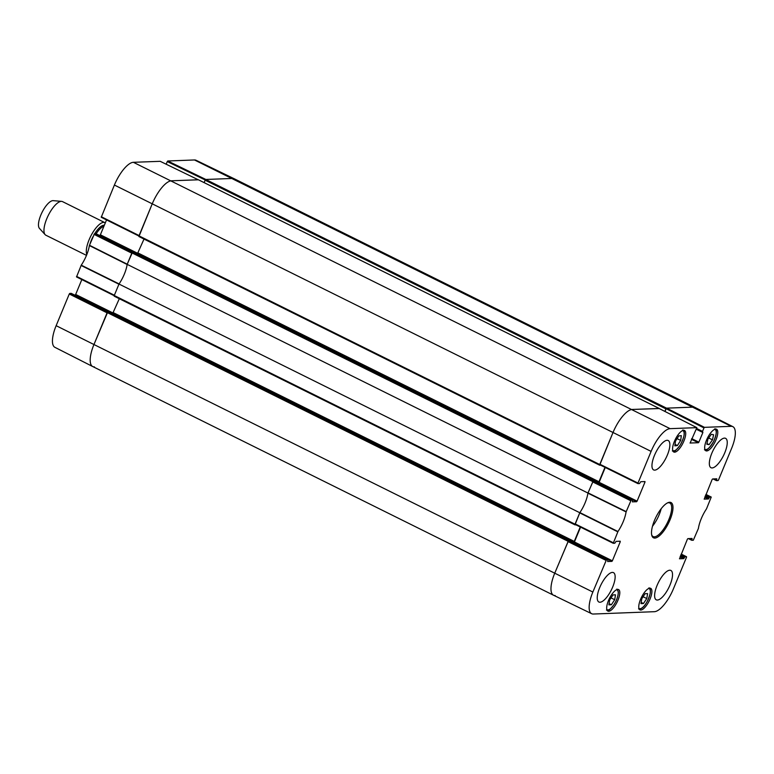 <?xml version="1.0" encoding="UTF-8"?>
<svg xmlns="http://www.w3.org/2000/svg" width="774" height="774" viewBox="0 0 774 774"><rect width="100%" height="100%" fill="white"/><g stroke="black" fill="none" stroke-linecap="round" stroke-linejoin="round"><path stroke-width="1.16" d="M198.425 179.8L171.489 180.787A25 8.833 116.4 0 0 152.207 203.891L138.923 236.544L599.666 465.174M600.643 465.193L599.705 465.213L599.744 464.526L612.989 432.56A25 8.833 -63.6 0 1 632.271 409.456L659.235 408.546M204.133 182.616L205.139 180.197L665.921 408.875L666.52 408.15L693.359 407.124A25 8.833 -63.6 0 1 695.062 407.463L234.28 178.784A25 8.833 116.4 0 0 232.577 178.446L205.739 179.471L205.139 180.197M568.339 540.939L570.003 540.881L607.967 559.718L606.458 559.776L568.339 540.939L554.735 573.195L93.954 344.527A25 8.833 116.4 0 0 92.716 366.537L553.497 595.216A25 8.833 -63.6 0 1 554.735 573.195L568.58 540.513L107.799 311.835L93.954 344.527L107.073 312.841L69.273 294.004L56.144 325.68A24.604 8.698 116.4 0 0 54.906 347.332L92.686 366.528A25 8.833 -63.6 0 1 93.954 344.527L56.144 325.68M107.799 311.835L109.328 311.806M112.694 313.47L119.302 298.725M119.002 284.048A20.308 7.179 116.4 0 0 127.159 264.36L587.94 493.038A20.308 7.179 -63.6 0 1 579.784 512.727L119.002 284.048L114.252 295.513L114.213 296.2L574.956 524.84M594.722 481.215L632.677 500.052L631.168 500.11L593.048 481.283L594.8 480.799L593.29 480.848L132.509 252.179L127.159 264.36M132.509 252.179L134.047 252.15M137.404 253.804L144.012 239.06M665.921 408.875L664.866 411.41M604.968 467.322L598.989 481.747L597.354 482.512M587.94 493.038L593.29 480.848M575.933 524.849L574.995 524.878L575.034 524.192L579.784 512.727M580.248 526.988L574.279 541.413L572.644 542.177M570.08 540.92L568.58 540.513M555.19 595.554A25 8.833 -63.6 0 1 553.497 595.216A25 8.833 116.4 0 1 554.735 573.195L592.855 592.033L606.458 559.776M105.303 222.912A18.75 6.627 116.4 0 0 104.867 222.641L62.52 201.617A18.75 6.627 116.4 0 0 61.62 201.375L53.193 200.65A15.625 5.524 116.4 0 0 42.048 212.386A15.625 5.524 116.4 0 0 39.435 228.369L45.115 234.638A18.75 6.627 116.4 0 0 45.85 235.209L86.485 255.372M61.62 201.375A18.75 6.627 116.4 0 0 48.249 215.472A18.75 6.627 116.4 0 0 45.115 234.638M104.867 222.641A18.75 6.627 116.4 0 0 91.922 233.98A18.75 6.627 116.4 0 0 86.804 254.578M132.102 252.527L94.467 233.758L89.368 245.552A20.704 7.314 -63.6 0 1 81.251 265.172L76.529 276.937L114.184 295.697L76.529 276.937M94.467 233.758L95.976 233.7L133.147 252.15M99.401 235.393L133.679 252.131M138.004 253.466L100.378 234.793L99.894 235.373M100.378 234.793L106.541 219.913M160.17 161.321L133.38 162.308A24.604 8.698 116.4 0 0 114.397 185.044L101.249 217.271L138.904 236.031L101.249 217.271M160.141 161.292L198.25 179.771L160.141 161.292M166.168 164.214L167.271 161.572L205.236 179.984M167.755 160.992L205.865 179.471L232.577 178.446A25 8.833 -63.6 0 1 234.251 178.775L196.112 160.295A24.604 8.698 116.4 0 0 194.468 159.966L167.755 160.992L167.271 161.572M107.392 312.183L69.747 293.423L69.273 294.004M69.747 293.423L71.256 293.365L108.437 311.816L71.256 293.365M74.681 295.049L108.96 311.796M113.285 313.122L75.668 294.459L75.184 295.029M75.668 294.459L81.831 279.578M76.568 276.386L114.368 295.233L118.935 284.213L81.086 265.463M94.409 366.876A25 8.833 -63.6 0 1 92.686 366.528M101.278 216.72L139.088 235.567L152.207 203.891A25 8.833 -63.6 0 1 171.489 180.787L198.212 179.762M89.455 245.252L127.226 264.205L131.783 253.185L93.983 234.338M81.251 265.172L119.099 283.913A20.308 7.179 116.4 0 0 127.139 264.495L89.368 245.552M711.238 497.063L705.946 494.422L711.238 497.063L706.527 508.828A20.704 7.314 116.4 0 0 698.4 528.449L693.311 540.242L691.753 540.291L689.431 538.569M711.2 497.053L709.69 497.111L705.656 495.118M705.375 495.795L709.207 497.692L709.69 497.111M709.207 497.692L708.907 498.398L705.085 496.502M704.804 497.179L708.433 498.978L708.907 498.398M708.433 498.978L704.156 499.104M715.747 478.845L716.792 479.367L716.782 478.806L712.583 478.971L712.109 479.541L704.234 499.143M716.792 479.367L716.501 480.074L714.15 478.913M665.021 411.487L666.162 408.72L703.972 427.925L704.456 427.345L731.178 426.319A24.604 8.698 -63.6 0 1 732.872 426.668A24.604 8.698 -63.6 0 1 731.624 448.32L718.504 479.996L718.02 480.577L716.472 480.625L716.501 480.074M703.972 427.925L702.531 431.399L696.697 428.496M696.368 429.28L702.869 432.502L702.531 431.399M702.869 432.502L698.864 442.167L691.714 438.616M691.434 439.293L698.38 442.738L698.864 442.167M698.38 442.738L690.04 443.018M643.929 481.592L644.974 482.105L645.003 481.563L640.766 481.709L639.508 483.576L637.95 483.624L637.989 483.073L651.108 451.397A24.604 8.698 -63.6 0 1 670.091 428.661L696.852 427.645L690.118 443.057M644.974 482.105L637.089 501.146L599.124 482.308L598.641 482.879L636.605 501.726L637.089 501.146M636.605 501.726L632.339 501.842M632.677 500.052L632.406 501.881M619.21 541.249L620.255 541.771L620.245 541.21L616.056 541.374L614.788 543.242L613.24 543.29L617.952 531.525A20.704 7.314 116.4 0 0 626.079 511.904L631.168 500.11M620.255 541.771L612.369 560.811L574.414 541.964L573.931 542.545L611.895 561.382L612.369 560.811M611.895 561.382L607.619 561.508M607.967 559.718L607.696 561.547M686.528 556.729L681.226 554.087L686.528 556.729L686.499 557.28L673.37 588.956A24.604 8.698 -63.6 0 1 654.388 611.692L593.3 614.034A24.604 8.698 -63.6 0 1 591.655 613.705A24.604 8.698 -63.6 0 1 592.855 592.033M686.48 556.719L684.971 556.777L680.946 554.774M680.665 555.451L684.487 557.357L684.971 556.777M684.487 557.357L684.197 558.064L680.365 556.167M680.085 556.845L683.713 558.644L684.197 558.064M683.713 558.644L679.446 558.77M691.037 538.511L692.082 539.033L692.072 538.472L687.873 538.627L687.389 539.207L679.524 558.799M692.082 539.033L691.792 539.739M617.778 589.401A12.026 4.247 -63.6 0 1 618.59 589.565A12.026 4.247 -63.6 0 1 617.052 602.23A12.026 4.247 -63.6 0 1 607.9 611.112A12.026 4.247 -63.6 0 1 608.944 599.482A12.026 4.247 -63.6 0 1 617.778 589.401M683.674 430.296A12.026 4.247 -63.6 0 1 684.497 430.46A12.026 4.247 -63.6 0 1 682.958 443.125A12.026 4.247 -63.6 0 1 673.796 452.016A12.026 4.247 -63.6 0 1 674.851 440.377A12.026 4.247 -63.6 0 1 683.674 430.296M715.766 429.077A12.026 4.247 -63.6 0 1 716.579 429.241A12.026 4.247 -63.6 0 1 715.041 441.906A12.026 4.247 -63.6 0 1 705.888 450.787A12.026 4.247 -63.6 0 1 706.933 439.158A12.026 4.247 -63.6 0 1 715.766 429.077M649.86 588.172A12.026 4.247 -63.6 0 1 650.682 588.337A12.026 4.247 -63.6 0 1 649.144 601.001A12.026 4.247 -63.6 0 1 639.982 609.893A12.026 4.247 -63.6 0 1 641.036 598.254A12.026 4.247 -63.6 0 1 649.86 588.172M612.36 572.412A16.399 5.795 -63.6 0 1 613.482 572.634A16.399 5.795 -63.6 0 1 611.383 589.904A16.399 5.795 -63.6 0 1 598.892 602.017A16.399 5.795 -63.6 0 1 600.324 586.16A16.399 5.795 -63.6 0 1 612.36 572.412M667.091 440.3A16.399 5.795 -63.6 0 1 668.204 440.522A16.399 5.795 -63.6 0 1 666.104 457.792A16.399 5.795 -63.6 0 1 653.614 469.915A16.399 5.795 -63.6 0 1 655.046 454.048A16.399 5.795 -63.6 0 1 667.091 440.3M724.474 438.113A16.399 5.795 -63.6 0 1 725.586 438.336A16.399 5.795 -63.6 0 1 723.487 455.605A16.399 5.795 -63.6 0 1 710.996 467.719A16.399 5.795 -63.6 0 1 712.428 451.852A16.399 5.795 -63.6 0 1 724.474 438.113M669.752 570.225A16.399 5.795 -63.6 0 1 670.865 570.448A16.399 5.795 -63.6 0 1 668.765 587.718A16.399 5.795 -63.6 0 1 656.275 599.831A16.399 5.795 -63.6 0 1 657.707 583.964A16.399 5.795 -63.6 0 1 669.752 570.225M654.823 538.075A19.689 6.956 116.4 0 0 670.71 518.116A19.689 6.956 116.4 0 0 667.981 502.684A19.689 6.956 116.4 0 0 656.004 517.08A19.689 6.956 116.4 0 0 651.785 535.337A19.689 6.956 116.4 0 0 654.823 538.075M641.801 598.679L645.1 593.687L647.596 593.6L646.764 598.554L643.455 603.536L640.969 603.633L641.801 598.679M643.455 603.536L641.172 602.404M646.764 598.554L643.088 596.725M678.779 435.926L681.343 435.627L680.675 440.416L677.395 445.553L674.831 445.853L675.499 441.064L678.779 435.926M677.395 445.553L675.034 444.382M680.675 440.416L677.057 438.616M612.989 594.916L615.485 594.819L614.691 599.715L611.383 604.765L608.886 604.862L609.67 599.966L612.989 594.916M611.383 604.765L609.09 603.623M614.691 599.715L611.034 597.896M709.09 444.644L706.826 444.228L707.92 439.081L711.306 434.301L713.57 434.727L712.486 439.864L709.09 444.644L706.962 443.589M712.486 439.864L708.694 437.987M608.006 559.728L570.003 540.881M573.428 542.564L573.931 542.545M574.414 541.964L580.558 527.142M593.048 481.283L587.921 493.173A20.308 7.179 -63.6 0 1 579.881 512.582L575.121 524.453L613.211 543.261M598.138 482.899L598.641 482.879M599.124 482.308L605.268 467.477M659.071 408.478L632.271 409.456A25 8.833 116.4 0 0 612.989 432.56L599.831 464.797L637.921 483.595M696.852 427.645L658.993 408.44L696.803 427.635M732.872 426.668L695.081 407.472A25 8.833 116.4 0 0 693.359 407.124L666.646 408.15L666.162 408.72M667.44 502.936A18.75 6.627 -63.6 0 1 669.791 502.994A18.75 6.627 -63.6 0 1 668.156 521.125A18.75 6.627 -63.6 0 1 654.398 536.837A18.75 6.627 -63.6 0 1 653.121 536.576A18.75 6.627 -63.6 0 1 651.66 534.747M652.482 526.252A18.75 6.627 116.4 0 0 661.18 508.731M198.338 179.762L659.119 408.43M670.091 428.661L133.38 162.308M666.52 408.15L205.739 179.471M731.178 426.319L194.468 159.966M131.909 252.895L592.691 481.573M594.8 480.799L134.018 252.131L594.771 480.789M575.034 524.192L114.252 295.513M107.189 312.561L567.971 541.239M109.279 311.787L570.061 540.455M599.744 464.526L138.962 235.847M651.108 451.397L114.397 185.044M138.207 253.079L598.989 481.747M137.608 253.795L598.389 482.473M113.497 312.744L574.279 541.413M112.888 313.46L573.669 542.139M104.316 225.282A16.244 5.747 116.4 0 0 94.67 233.748M93.044 236.602A16.244 5.747 116.4 0 0 90.007 243.936M103.871 226.376A15.625 5.524 116.4 0 0 96.131 233.767M648.651 588.511A11.088 3.918 -63.6 0 1 650.16 593.435A11.088 3.918 -63.6 0 1 644.984 604.92A11.088 3.918 -63.6 0 1 638.889 608.171M682.465 430.634A11.088 3.918 -63.6 0 1 680.027 445.273A11.088 3.918 -63.6 0 1 672.712 450.294M616.559 589.74A11.088 3.918 -63.6 0 1 613.927 604.678A11.088 3.918 -63.6 0 1 606.806 609.39M714.547 429.406A11.088 3.918 -63.6 0 1 713.696 441.238A11.088 3.918 -63.6 0 1 704.795 449.065M579.716 512.881L617.797 531.825M617.952 531.525L579.881 512.582M613.269 542.738L575.15 523.901M587.921 493.173L626.079 511.904M626.166 511.604L588.008 492.874M592.574 481.854L630.684 500.691M691.753 540.291L688.376 538.607L691.724 540.262M716.472 480.625L713.086 478.951L716.434 480.596M704.456 427.345L666.646 408.15M696.503 428.96L702.473 431.921M637.989 483.073L599.869 464.245M567.855 541.519L605.974 560.357M659.167 408.44L198.386 179.771M114.213 296.2L574.995 524.878M138.923 236.544L599.705 465.213M109.308 311.787L570.09 540.465M133.176 252.15L96.015 233.709M638.55 608.828C639.875 609.922 646.048 608.054 650.257 593.281C650.663 589.894 650.228 588.085 648.97 587.843M672.364 450.952C675.073 450.4 673.399 453.574 680.036 445.35C686.364 433.779 684.11 430.034 682.784 429.967M606.468 610.057C609.119 609.602 607.638 612.408 613.927 604.765C616.733 600.479 618.203 596.193 618.329 591.887L616.888 589.062M704.456 449.733C706.178 451.339 709.265 448.523 713.715 441.286C716.801 433.663 717.188 429.483 714.876 428.738M696.494 428.97L702.502 431.95M599.831 464.797L637.95 483.624M594.761 481.225L632.726 500.062M575.121 524.453L613.24 543.29M591.655 613.705L553.526 595.225"/></g></svg>
